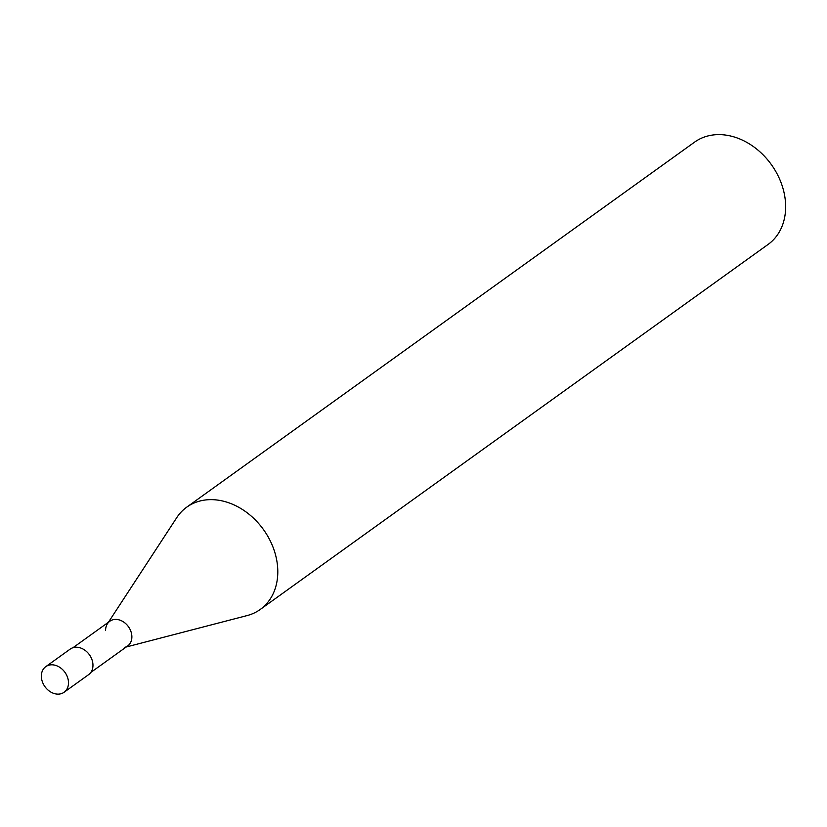 <?xml version="1.0" encoding="UTF-8"?>
<svg xmlns="http://www.w3.org/2000/svg" width="827" height="827" viewBox="0 0 827 827"><rect width="100%" height="100%" fill="white"/><g stroke="black" fill="none" stroke-linecap="round" stroke-linejoin="round"><path stroke-width="1.24" d="M186.737 507.158L694.587 142.13A62.986 49.227 54.3 0 1 753.128 146.379A62.986 49.227 54.3 0 1 785.65 206.647A62.986 49.227 54.3 0 1 768.107 244.42L260.257 609.447A62.986 49.227 -125.7 0 0 277.8 571.674A62.986 49.227 -125.7 0 0 245.278 511.406A62.986 49.227 -125.7 0 0 186.737 507.158A62.986 49.227 -125.7 0 0 176.751 517.65L108.42 622.255M126.2 647.003L247.128 615.567A62.986 49.227 -125.7 0 0 260.257 609.447M105.598 630.37A15.237 11.909 54.3 0 1 107.427 623.765A15.237 11.909 54.3 0 1 122.189 621.129A15.237 11.909 54.3 0 1 131.875 636.842A15.237 11.909 54.3 0 1 124.453 647.458M73.003 647.706L109.846 621.222A15.237 11.909 54.3 0 1 124.009 622.255A15.237 11.909 54.3 0 1 131.875 636.842A15.237 11.909 54.3 0 1 127.637 645.98L90.794 672.454M45.733 666.686L70.202 649.102A15.744 12.302 54.3 0 1 84.83 650.167A15.744 12.302 54.3 0 1 92.965 665.228A15.744 12.302 54.3 0 1 88.582 674.677L64.113 692.251A15.744 12.302 -125.7 0 0 68.496 682.813A15.744 12.302 -125.7 0 0 60.371 667.751A15.744 12.302 -125.7 0 0 45.733 666.686A15.744 12.302 -125.7 0 0 41.35 676.124A15.744 12.302 -125.7 0 0 49.486 691.196A15.744 12.302 -125.7 0 0 64.113 692.251"/></g></svg>
